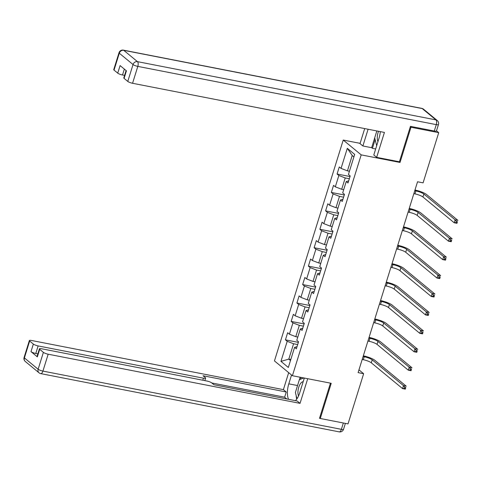 <?xml version="1.0" encoding="UTF-8"?>
<svg xmlns="http://www.w3.org/2000/svg" width="482" height="482" viewBox="0 0 482 482"><rect width="100%" height="100%" fill="white"/><g stroke="black" fill="none" stroke-linecap="round" stroke-linejoin="round"><path stroke-width="0.72" d="M343.238 140.057L274.451 360.91L292.405 375.719L361.193 154.867L343.238 140.057L360.102 143.353M297.033 346.66L294.58 347.383L296.352 348.841L298.557 341.756L296.785 340.292L300.316 328.959L302.087 330.417L304.299 323.332L302.527 321.874L306.058 310.535L307.829 311.993L310.034 304.907L308.263 303.449L311.794 292.11L313.565 293.568L315.776 286.483L314.005 285.025L317.536 273.686L319.307 275.144L321.512 268.058L319.741 266.6L323.271 255.261L325.043 256.719L327.248 249.634L325.483 248.176L329.013 236.837L330.785 238.301L332.99 231.209L331.218 229.751L334.749 218.412L336.52 219.876L338.726 212.791L336.954 211.327L340.485 199.988L342.256 201.452L344.467 194.367L342.696 192.902L346.227 181.563L347.998 183.027L350.203 175.942L348.432 174.478L354.686 154.403L347.311 148.317L352.215 155.511L347.438 170.863L349.438 171.255M294.58 347.383L288.326 367.459L280.952 361.373L287.206 341.298L285.434 339.84L298.37 342.365M347.311 148.317L341.057 168.399L339.286 166.935L337.081 174.02L338.852 175.484L335.321 186.823L333.55 185.359L331.339 192.445L333.11 193.909L329.58 205.242L327.808 203.784L325.603 210.869L327.374 212.333L323.844 223.666L322.072 222.208L319.861 229.293L321.633 230.758L318.102 242.091L316.331 240.632L314.125 247.718L315.897 249.176L312.366 260.515L310.595 259.057L308.39 266.142L310.161 267.6L306.624 278.939L304.853 277.481L302.648 284.567L304.419 286.025L300.889 297.364L299.117 295.906L296.912 302.991L298.683 304.449L295.153 315.788L293.381 314.33L291.17 321.416L292.942 322.874L289.411 334.213L287.64 332.749L285.434 339.84M399.168 161.741L400.024 162.446L410.983 127.248L438.722 132.664L423.088 182.859L417.545 181.774L358.096 372.628L363.645 373.713L358.963 369.851M297.792 337.069L295.791 336.677L299.322 325.344L303.425 326.139M302.768 328.236L300.316 328.959M289.411 334.213L295.791 336.677M292.942 322.874L299.322 325.344M303.533 318.644L301.527 318.253L305.058 306.92L309.161 307.715M308.51 309.812L306.058 310.535M295.153 315.788L301.527 318.253M298.683 304.449L305.058 306.92M309.269 300.22L307.269 299.828L310.8 288.495L314.897 289.29M314.246 291.387L311.794 292.11M300.889 297.364L307.269 299.828M304.419 286.025L310.8 288.495M315.005 281.795L313.005 281.41L316.535 270.071L320.638 270.872M319.988 272.963L317.536 273.686M306.624 278.939L313.005 281.41M310.161 267.6L316.535 270.071M320.747 263.371L318.747 262.985L322.277 251.646L326.374 252.448M325.724 254.538L323.271 255.261M312.366 260.515L318.747 262.985M315.897 249.176L322.277 251.646M326.483 244.952L324.482 244.561L328.013 233.222L332.116 234.023M331.459 236.114L329.013 236.837M318.102 242.091L324.482 244.561M321.633 230.758L328.013 233.222M332.225 226.528L330.218 226.136L333.755 214.797L337.852 215.599M337.201 217.695L334.749 218.412M323.844 223.666L330.218 226.136M327.374 212.333L333.755 214.797M337.96 208.103L335.96 207.712L339.491 196.373L343.594 197.174M342.937 199.271L340.485 199.988M329.58 205.242L335.96 207.712M333.11 193.909L339.491 196.373M343.702 189.679L341.696 189.287L345.226 177.948L349.329 178.75M348.679 180.846L346.227 181.563M335.321 186.823L341.696 189.287M338.852 175.484L345.226 177.948M341.057 168.399L347.438 170.863M410.983 127.248L410.333 126.712M438.722 132.664L436.499 130.827M319.62 417.948L320.277 418.49L348.01 423.901L363.645 373.713M320.277 418.49L331.236 383.298L292.405 375.719M400.024 162.446L361.193 154.867M353.909 156.903L352.215 155.511M290.803 359.512L288.802 359.12L290.489 360.512M297.683 344.564L293.586 343.762L288.802 359.12L280.952 361.373M287.206 341.298L293.586 343.762M337.081 174.02L350.016 176.545M331.339 192.445L344.275 194.969M325.603 210.869L338.539 213.393M319.861 229.293L332.803 231.818M314.125 247.718L327.061 250.242M308.39 266.142L321.325 268.667M302.648 284.567L315.583 287.091M296.912 302.991L309.848 305.516M291.17 321.416L304.106 323.94M413.833 193.68L414.96 193.903A6.326 1.338 -162.7 0 1 422.931 196.987L454.207 222.774L455.129 219.822L457.9 220.364L426.624 194.571A9.489 2.006 17.3 0 0 414.978 190.01M414.755 190.727L415.876 190.95A6.326 1.338 -162.7 0 1 423.853 194.035L455.129 219.822L456.315 221.395L455.948 222.576L457.057 222.792L457.424 221.612L456.315 221.395M457.424 221.612L456.978 223.317L454.207 222.774L455.948 222.576M456.978 223.317L457.057 222.792M376.683 145.727L374.695 137.84L376.84 130.947M378.539 131.279A8.224 3.699 -79 0 0 377.948 141.66M303.172 381.732A8.224 3.699 -79 0 0 300.37 383.744A8.224 3.699 -79 0 0 298.515 395.999M296.978 398.783L295.388 392.469L299.358 379.72L303.774 377.936M301.455 387.239A5.633 2.531 -79 0 0 300.768 389.462M375.671 148.968L372.417 148.335L371.646 147.691L362.88 145.986L360.018 143.624L364.699 128.58M362.88 145.986L368.091 129.242M434.294 131.014L436.282 124.633A3.796 0.801 17.3 0 0 438.451 124.561L436.463 130.941A3.796 0.801 -162.7 0 1 434.294 131.014L410.441 126.356L399.403 161.789L376.659 157.349L373.797 154.987L379.021 138.22A14.237 6.405 -79 0 0 380.31 131.628M376.659 157.349L384.419 132.43L132.556 83.278A3.796 0.801 -162.7 0 1 127.772 81.428L124.085 78.385A3.796 0.801 -162.7 0 1 123.79 77.909L126.085 70.535M124.35 69.101L122.512 74.993A3.796 0.801 -162.7 0 1 117.729 73.144L114.041 70.101A3.796 0.801 -162.7 0 1 113.746 69.625L119.006 52.737A3.796 0.801 17.3 0 0 119.301 53.213L114.041 70.101M124.085 78.385L126.441 70.83L120.084 65.588L117.729 73.144M122.512 74.993L124.573 75.397M371.646 147.691L374.701 137.876M375.141 139.605L372.417 148.335M304.323 378.045L299.714 392.842A14.237 6.405 -79 0 1 295.46 400.656M297.545 385.546L288.796 383.841A14.237 6.405 -79 0 0 288.501 399.301M288.796 383.841L291.544 375.008M288.682 372.646L283.392 389.631L286.254 391.987L203.043 375.749L205.32 377.629A3.796 0.801 17.3 0 1 205.621 378.111A3.796 0.801 17.3 0 1 203.446 378.183L38.126 345.919L35.776 353.481A3.796 0.801 -162.7 0 1 30.993 351.631L37.349 356.873A3.796 0.801 -162.7 0 1 37.054 356.391L39.404 348.835A3.796 0.801 17.3 0 0 39.699 349.311L43.392 352.354A3.796 0.801 17.3 0 0 48.176 354.204L42.916 371.092L341.377 429.335L343.353 422.997M286.802 398.969L284.639 397.186L286.254 391.987M39.404 348.835A3.796 0.801 17.3 0 1 41.573 348.763L206.892 381.021A3.796 0.801 17.3 0 1 211.676 382.871L213.96 384.757L297.177 400.994L300.039 403.356L48.176 354.204M307.715 378.707L300.039 403.356M283.392 389.631L31.529 340.479A3.796 0.801 17.3 0 0 29.36 340.551A3.796 0.801 17.3 0 0 29.655 341.027L33.342 344.07A3.796 0.801 17.3 0 0 38.126 345.919M320.217 418.442L319.506 418.304L330.459 383.142M37.831 353.878L35.776 353.481M284.639 397.186L211.797 382.973M296.195 395.686A14.237 6.405 -79 0 0 296.683 399.21M299.376 379.714L300.153 377.231M301.069 377.412L300.497 379.262M408.097 212.104L409.218 212.327A6.326 1.338 -162.7 0 1 417.195 215.406L448.471 241.199L449.387 238.247L452.164 238.789L420.888 212.996A9.489 2.006 17.3 0 0 409.236 208.435M409.013 209.152L410.14 209.375A6.326 1.338 -162.7 0 1 418.111 212.454L449.387 238.247L450.574 239.819L450.206 241L451.315 241.217L451.682 240.036L450.574 239.819M451.682 240.036L451.242 241.741L448.471 241.199L450.206 241M451.242 241.741L451.315 241.217M402.356 230.529L403.482 230.751A6.326 1.338 -162.7 0 1 411.453 233.83L442.729 259.623L443.651 256.671L446.422 257.213L415.147 231.42A9.489 2.006 17.3 0 0 403.5 226.859M403.277 227.576L404.398 227.799A6.326 1.338 -162.7 0 1 412.375 230.878L443.651 256.671L444.838 258.244L444.47 259.424L445.579 259.635L445.946 258.454L444.838 258.244M445.946 258.454L445.501 260.166L442.729 259.623L444.47 259.424M445.501 260.166L445.579 259.635M396.62 248.953L397.74 249.176A6.326 1.338 -162.7 0 1 405.717 252.255L436.993 278.048L437.909 275.095L440.687 275.638L409.411 249.845A9.489 2.006 17.3 0 0 397.764 245.284M397.536 246.001L398.662 246.218A6.326 1.338 -162.7 0 1 406.633 249.302L437.909 275.095L439.096 276.662L438.728 277.843L439.837 278.06L440.205 276.879L439.096 276.662M440.205 276.879L439.765 278.59L436.993 278.048L438.728 277.843M439.765 278.59L439.837 278.06M390.878 267.377L392.005 267.594A6.326 1.338 -162.7 0 1 399.976 270.679L431.251 296.472L432.173 293.52L434.945 294.062L403.669 268.269A9.489 2.006 17.3 0 0 392.023 263.708M391.8 264.425L392.926 264.642A6.326 1.338 -162.7 0 1 400.897 267.727L432.173 293.52L433.36 295.086L432.993 296.267L434.101 296.484L434.469 295.303L433.36 295.086M434.469 295.303L434.029 297.014L431.251 296.472L432.993 296.267M434.029 297.014L434.101 296.484M385.142 285.802L386.263 286.019A6.326 1.338 -162.7 0 1 394.24 289.104L425.516 314.897L426.431 311.944L429.209 312.487L397.933 286.694A9.489 2.006 17.3 0 0 386.287 282.133M386.064 282.85L387.185 283.067A6.326 1.338 -162.7 0 1 395.162 286.151L426.431 311.944L427.618 313.511L427.251 314.692L428.365 314.909L428.733 313.728L427.618 313.511M428.733 313.728L428.287 315.439L425.516 314.897L427.251 314.692M428.287 315.439L428.365 314.909M379.4 304.226L380.527 304.443A6.326 1.338 -162.7 0 1 388.504 307.528L419.774 333.321L420.696 330.369L423.467 330.911L392.197 305.118A9.489 2.006 17.3 0 0 380.545 300.557M380.322 301.274L381.449 301.491A6.326 1.338 -162.7 0 1 389.42 304.576L420.696 330.369L421.883 331.935L421.515 333.116L422.624 333.333L422.991 332.152L421.883 331.935M422.991 332.152L422.551 333.863L419.774 333.321L421.515 333.116M422.551 333.863L422.624 333.333M373.664 322.651L374.791 322.868A6.326 1.338 -162.7 0 1 382.762 325.953L414.038 351.746L414.96 348.793L417.731 349.336L386.456 323.543A9.489 2.006 17.3 0 0 374.809 318.976M374.586 319.699L375.707 319.915A6.326 1.338 -162.7 0 1 383.684 323L414.96 348.793L416.147 350.36L415.779 351.541L416.888 351.758L417.255 350.577L416.147 350.36M417.255 350.577L416.81 352.288L414.038 351.746L415.779 351.541M416.81 352.288L416.888 351.758M367.929 341.075L369.049 341.292A6.326 1.338 -162.7 0 1 377.026 344.377L408.302 370.17L409.218 367.218L411.996 367.76L380.72 341.967A9.489 2.006 17.3 0 0 369.067 337.4M368.844 338.123L369.971 338.34A6.326 1.338 -162.7 0 1 377.942 341.425L409.218 367.218L410.405 368.784L410.037 369.965L411.146 370.182L411.514 369.001L410.405 368.784M411.514 369.001L411.074 370.712L408.302 370.17L410.037 369.965M411.074 370.712L411.146 370.182M362.187 359.5L363.314 359.717A6.326 1.338 -162.7 0 1 371.285 362.801L402.56 388.594L403.482 385.642L406.254 386.178L374.978 360.391A9.489 2.006 17.3 0 0 363.332 355.824M363.109 356.547L364.229 356.764A6.326 1.338 -162.7 0 1 372.206 359.849L403.482 385.642L404.669 387.209L404.302 388.39L405.41 388.606L405.778 387.426L404.669 387.209M405.778 387.426L405.332 389.131L402.56 388.594L404.302 388.39M405.332 389.131L405.41 388.606M415.876 190.95L414.96 193.903M423.853 194.035L422.931 196.987M438.451 124.561A3.796 3.796 0 0 0 437.24 120.506A3.796 3.296 -50.5 0 0 435.927 119.891A3.796 1.705 101 0 1 436.282 124.633L137.816 66.389A3.796 1.705 101 0 0 137.466 61.648L435.927 119.891L422.196 108.564L123.735 50.321L137.466 61.648A3.796 3.296 129.5 0 0 133.032 64.54L119.301 53.213A3.796 3.296 -50.5 0 1 123.735 50.321A3.796 1.705 101 0 0 123.356 50.134A3.796 3.796 0 0 0 119.006 52.737M127.772 81.428L133.032 64.54A3.796 0.801 17.3 0 0 137.816 66.389L132.556 83.278M421.822 108.384A3.796 1.705 101 0 1 422.196 108.564A3.796 3.296 129.5 0 1 423.509 109.179A3.796 3.796 0 0 0 421.822 108.384L123.356 50.134M39.699 349.311L37.349 356.873M30.993 351.631L33.342 344.07M29.655 341.027L24.395 357.915L38.132 369.242L43.392 352.354M202.814 380.226L203.446 378.183M24.395 357.915A3.796 0.801 -162.7 0 1 24.1 357.439A3.796 3.796 0 0 0 25.311 361.494A3.796 3.296 -50.5 0 1 24.395 357.915M38.132 369.242A3.796 3.296 129.5 0 0 39.042 372.821A3.796 3.796 0 0 0 40.729 373.616A3.796 1.705 101 0 0 42.916 371.092A3.796 0.801 -162.7 0 1 38.132 369.242M345.377 423.389L343.546 429.263A3.796 0.801 -162.7 0 1 341.377 429.335A3.796 1.705 101 0 1 339.195 431.866L40.729 373.616M410.14 209.375L409.218 212.327M418.111 212.454L417.195 215.406M404.398 227.799L403.482 230.751M412.375 230.878L411.453 233.83M398.662 246.218L397.74 249.176M406.633 249.302L405.717 252.255M392.926 264.642L392.005 267.594M400.897 267.727L399.976 270.679M387.185 283.067L386.263 286.019M395.162 286.151L394.24 289.104M381.449 301.491L380.527 304.443M389.42 304.576L388.504 307.528M375.707 319.915L374.791 322.868M383.684 323L382.762 325.953M369.971 338.34L369.049 341.292M377.942 341.425L377.026 344.377M364.229 356.764L363.314 359.717M372.206 359.849L371.285 362.801M437.24 120.506L423.509 109.179M29.36 340.551L24.1 357.439M25.311 361.494L39.042 372.821M339.195 431.866A3.796 3.796 0 0 0 343.546 429.263M204.838 380.623L205.621 378.111"/></g></svg>
